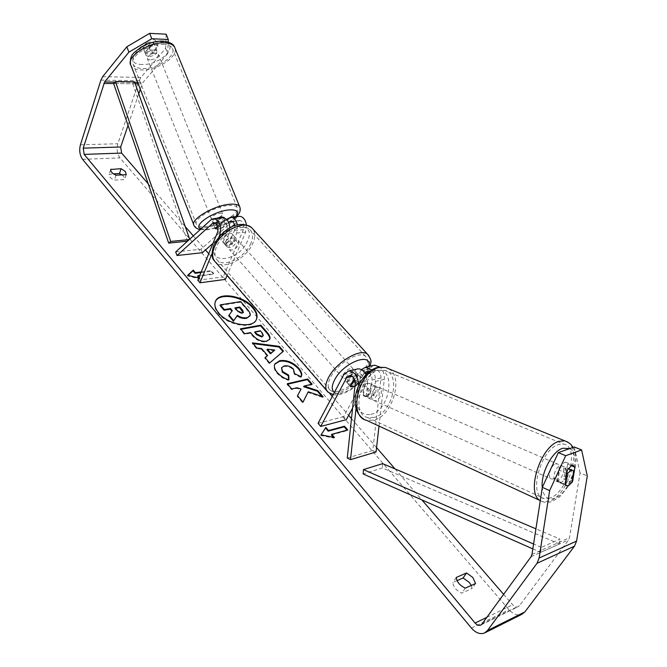 <?xml version="1.0" encoding="UTF-8"?>
<svg xmlns="http://www.w3.org/2000/svg" width="667" height="667" viewBox="0 0 667 667"><rect width="100%" height="100%" fill="white"/><g stroke="black" fill="none" stroke-linecap="round" stroke-linejoin="round"><path stroke-width="0.5" stroke-dasharray="3.33 2.5" d="M368.501 372.178C371.044 373.862 372.228 376.488 372.078 380.048L370.644 392.955L373.97 394.389L369.835 397.974L368.184 397.982L366.25 396.315L367.675 383.3L365.991 374.512M370.644 392.955L366.508 396.523L364.857 396.531L362.923 394.864L364.34 381.874C364.232 376.755 362.314 373.954 358.588 373.478L355.794 375.546L354.094 378.706M379.006 426.08L384.317 379.331C384.659 374.304 383.15 370.202 379.798 367.025M373.262 365.433L369.668 368.684L343.655 416.633L346.29 419.685M356.603 369.159L353.018 372.444L347.465 382.858L347.974 383.683C349.691 384.567 352.101 383.692 355.194 381.049L361.431 369.643M371.744 369.877C374.529 373.103 375.754 376.963 375.421 381.457L373.97 394.389M347.257 458.012L372.795 450.45L380.982 377.947C380.882 372.895 378.973 370.143 375.238 369.685L372.436 371.727L352.601 408.112M354.369 379.256L354.485 379.048C357.22 377.055 359.28 376.455 360.655 377.264L356.903 385.001L354.936 386.276L357.937 384.125L364.649 372.411M356.061 408.287L358.471 385.918M318.084 423.312L343.655 416.633M372.795 450.45L376.055 452.009M357.937 384.125L355.194 381.049M350.208 385.951L347.465 382.858M362.923 394.864L366.25 396.315M559.963 465.883L561.497 465.741C566.033 466.35 562.673 479.331 557.595 480.874L555.995 481.024C551.476 480.398 554.894 467.334 559.963 465.883M571.894 482.533L563.757 478.973C566.425 474.495 567.017 470.769 565.533 467.809L573.703 471.311M367.951 383.417L369.543 383.417L374.979 386.035C376.738 388.794 376.371 392.046 373.887 395.806L369.927 394.072L366.508 396.523L364.841 396.523L363.44 395.648L367.4 397.399C365.608 394.647 365.975 391.371 368.484 387.577L364.507 385.851L367.951 383.417M373.929 385.985L375.521 385.985C380.298 386.877 377.664 398.191 372.461 399.149L370.794 399.149C366.033 398.232 368.726 386.877 373.929 385.985M369.927 394.072L371.002 384.334M364.507 385.851L363.44 395.648M566.483 485.701L565.558 484.917M566.842 473.437L559.179 470.118C556.478 474.654 555.886 478.389 557.404 481.349L565.558 484.951M557.404 481.349L559.179 470.118M565.533 467.809L563.757 478.973M374.979 386.035L373.887 395.806M367.4 397.399L368.484 387.577M377.272 387.419L378.873 387.419C383.65 388.311 380.99 399.65 375.796 400.617L374.12 400.625C369.368 399.708 372.078 388.319 377.272 387.419M555.478 463.957L557.02 463.815C561.556 464.44 558.212 477.38 553.135 478.906L551.526 479.048C547.007 478.414 550.408 465.391 555.478 463.957M550.15 497.982L544.072 498.549C527.964 496.223 540.403 449.275 558.521 444.564L563.69 444.122C579.982 446.281 568.301 492.138 550.15 497.982M373.895 417.484L367.6 417.509C350.709 414.107 360.647 373.212 379.198 370.318L384.567 370.31C401.742 373.403 392.496 413.698 373.895 417.484M215.324 301.676L215.183 301.976C213.84 305.403 214.882 309.246 218.326 313.515C227.614 325.504 252.743 329.673 256.136 320.035L256.278 319.71M475.563 583.517L472.044 588.519L471.269 585.443M560.072 466.833L557.845 480.932L559.58 482.641C561.572 482.858 563.507 481.324 565.391 478.039L567.625 464.049L565.833 462.264L564.34 462.414L560.072 466.833L567.4 469.96M126.238 174.679L124.537 179.565L114.349 180.115C110.53 178.364 108.788 176.455 109.13 174.37L113.498 173.862M121.961 174.896L123.762 176.463L124.537 179.565M144.864 52.51L147.624 54.002L152.626 52.785L157.837 46.065C156.453 44.506 153.91 44.522 150.183 46.115L144.864 52.51L142.78 47.199L148.082 40.779C151.801 39.186 154.352 39.178 155.728 40.754L150.542 47.507L145.548 48.716L142.78 47.199M148.249 183.85L185.234 226.572M193.305 235.901L205.486 249.975M208.729 253.718L329.59 393.322M332.283 396.431L348.658 415.349M351.476 418.601L376.555 447.574M395.022 468.901L421.852 499.891M503.627 594.347L512.656 604.777C514.449 606.703 516.258 607.37 518.092 606.762L519.46 605.694L568.609 539.903L569.493 537.727L580.057 472.886L587.293 475.963M201.226 271.928L211.289 270.66L213.857 273.653L199.775 275.463M198.758 277.931L200.075 278.239L199.1 277.088M166.15 34.175L165.624 48.341L140.904 77.414L139.12 80.724L117.867 143.73C116.433 149.183 117.134 153.902 119.968 157.896L508.988 609.721C513.19 614.265 517.442 615.816 521.761 614.365M457.062 580.615L452.818 582.483C453.393 587.085 456.386 590.645 461.797 593.155L472.044 588.519M571.911 482.466L569.068 485.343M574.27 446.973L580.057 472.886M165.624 48.341L167.7 53.56L142.88 82.508L140.303 89.253M138.769 93.789L128.056 125.338M167.7 53.56L168.167 42.029M157.971 46.432L155.861 41.129M150.183 46.115L148.082 40.779M152.626 52.785L150.542 47.507M116.025 175.196L114.349 180.115M110.714 169.793L109.263 174.07M567.625 464.049L571.369 465.624M565.391 478.039L572.153 480.965M557.845 480.932L565.141 484.117M465.316 588.119L461.797 593.155M456.278 577.439L452.818 582.483M220.018 305.494L240.378 302.243L247.257 310.163C249.433 312.723 250.3 314.682 249.858 316.05L250.142 315.424M249.858 316.05L249.716 316.475M240.378 302.243L240.654 301.617M228.748 315.749L231.941 311.139M232.041 311.256L232.316 310.622M333.35 437.277L334.067 438.119L320.727 435.509L321.077 434.867M320.727 435.509L321.135 434.884M331.391 434.951L347.399 430.574L347.023 430.14M347.399 430.574L347.74 429.94M334.067 438.119L334.409 437.485M200.967 272.553L211.03 271.286L211.289 270.66M211.03 271.286L213.598 274.279L213.857 273.653M197.674 276.33L213.598 274.279M188.002 275.404L187.402 275.955L199.817 278.864L198.841 277.714M199.817 278.864L200.075 278.239M187.402 275.955L187.66 275.321M267.275 356.161L261.297 349.166L261.597 348.533M261.297 349.166L256.553 348.633L256.853 347.999M256.553 348.633L252.184 343.505L252.485 342.863M252.184 343.505L253.127 343.622M282.958 351.526L283.442 351.109M283.133 351.734L269.643 363.006M269.343 363.648L264.741 358.237L265.041 357.604M264.741 358.237L265.233 357.829M274.471 350.667L267 349.816M263.006 336.243L262.006 333.692L260.047 331.424L260.338 330.799M260.047 331.424L254.694 332.416M269.61 339.486L266.175 341.837C261.047 342.421 256.428 340.353 252.318 335.651L250.258 333.242L250.55 332.608M250.258 333.242L244.38 334.325L244.664 333.692M244.38 334.325L240.228 329.456L240.512 328.823M240.228 329.456L240.945 329.331M307.937 392.404L322.82 397.457L323.145 396.832M297.207 396.365L297.532 395.723L297.207 396.365L302.676 402.785L303.001 402.151M302.676 402.785L303.01 402.151M287.702 384.192L286.985 384.359L291.462 389.611L296.79 388.352L300.75 389.72M296.79 388.352L297.107 387.719M291.462 389.611L291.779 388.978M286.985 384.359L287.294 383.717M303.643 386.727L311.814 384.792L311.422 384.334M311.814 384.792L312.139 384.159M322.82 397.457L321.911 396.406M288.586 379.606L288.636 380.34C284.392 379.415 280.49 377.005 276.913 373.111C274.245 369.826 273.462 366.975 274.562 364.566L274.729 364.257M301.117 376.73L300.85 377.389L301.167 376.755M300.85 377.389L294.255 374.27L294.564 373.637M294.255 374.27L293.147 369.718C290.478 367.05 287.435 365.983 284.017 366.517L281.257 368.292M288.636 380.34L288.953 379.706M235.426 308.346L234.701 308.462L237.369 311.564L241.954 313.682L243.222 312.665M234.701 308.462L234.984 307.837M215.158 228.389L213.732 224.754L220.135 218.976L222.203 217.867M226.597 219.435L221.444 224.045L216.316 225.554L213.732 224.754M217.734 229.173L215.341 228.748L213.515 224.295C213.24 223.045 214.882 221.636 218.426 220.068L220.185 224.437L224.229 223.37L226.597 223.795L224.921 219.543C225.188 220.802 223.553 222.219 220.01 223.778L221.752 228.106L218.151 229.123L222.87 227.655L221.444 224.045M229.932 227.897L228.998 233.8L224.712 244.03L225.346 244.981C227.239 246.165 229.598 245.573 232.424 243.213L236.735 233.033L237.402 224.971M175.679 251.959L201.05 249.2L236.768 217.517L238.853 216.425M246.448 224.887L245.639 232.149L227.08 275.488M234.467 224.429L238.211 221.127L239.995 220.443C243.372 221.736 244.506 224.804 243.38 229.656L223.253 276.888L225.413 279.39M217.642 226.155L221.577 222.628L223.345 221.944C226.722 223.253 227.856 226.363 226.747 231.274L222.478 241.504L223.12 242.463C225.004 243.647 227.364 243.055 230.19 240.695L234.476 230.524L234.834 225.713M197.807 280.232L223.253 276.888M218.968 236.885L212.014 253.668M202.401 252.693L201.05 249.2M228.664 222.503L222.87 227.655M213.006 243.347L231.382 227.147M230.19 240.695L232.424 243.213M222.478 241.504L224.712 244.03M226.78 243.205C229.598 238.686 232.691 237.06 236.068 238.336L236.426 242.179C233.6 246.69 230.507 248.299 227.139 247.015L226.78 243.205M232.333 234.15L235.034 237.169L235.076 240.67L231.933 244.489L229.248 241.479C226.705 243.197 224.662 243.53 223.12 242.463L225.896 234.801C228.439 233.083 230.474 232.758 232.008 233.809L232.333 234.15L229.248 241.479M225.896 234.801L228.598 237.827L225.429 241.679L225.504 245.181L222.828 242.154M360.93 377.547L357.62 373.853L357.22 377.222L353.618 381.307L356.903 385.001M345.906 377.597C349.258 372.886 352.518 370.927 355.694 371.727L355.578 375.388C352.226 380.082 348.966 382.024 345.789 381.216L345.906 377.597M350.467 386.526L347.182 382.808L347.549 379.456L351.175 375.329L354.485 379.048M225.504 245.181L228.598 237.827M235.034 237.169L231.933 244.489M357.62 373.853L353.618 381.307M347.182 382.808L351.175 375.329M343.18 374.52C346.515 369.81 349.775 367.859 352.951 368.668L352.843 372.336C349.508 377.03 346.248 378.964 343.071 378.139L343.18 374.52M229.039 245.748C231.866 241.229 234.967 239.595 238.336 240.862L238.686 244.706C235.851 249.216 232.75 250.834 229.39 249.558L229.039 245.748M250.9 243.38C245.539 256.912 224.854 267.734 217.659 260.53C214.532 257.52 214.115 253.043 216.408 247.123C221.527 233.458 242.496 222.453 249.625 229.456C252.985 232.6 253.41 237.235 250.9 243.38M365.057 369.576C358.146 383.25 336.46 396.19 330.173 390.153C327.422 387.635 327.53 383.383 330.507 377.38C337.194 363.565 359.288 350.392 365.474 356.303C368.417 358.929 368.284 363.357 365.057 369.576M148.724 56.662L146.106 55.536C146.198 52.485 148.983 50.592 154.436 49.858L157.02 50.975C156.928 54.019 154.16 55.911 148.724 56.662M147.257 42.638L151.226 41.879L153.718 42.871L149.483 47.957L145.548 48.724L143.038 47.757L147.257 42.638L149.658 48.633C146.281 50.167 144.831 51.801 145.306 53.543L143.038 47.757M224.12 217.567C223.278 219.893 220.285 221.594 215.133 222.67L212.648 222.119C212.323 221.085 213.582 219.835 216.433 218.376M220.185 224.437L217.784 226.588M221.752 228.106L226.597 223.795M149.483 47.957L151.868 53.894C155.236 52.368 156.687 50.734 156.211 48.983L153.718 42.871M145.423 53.719L149.658 48.633M156.12 48.833L151.868 53.894M224.846 219.443L220.01 223.778M213.607 224.42L218.426 220.068M213.69 219.059L211.206 218.501C211.639 216.158 214.616 214.39 220.135 213.198L222.586 213.757C222.161 216.1 219.193 217.867 213.69 219.059M150.05 59.972L147.432 58.863C147.54 55.828 150.317 53.935 155.778 53.193L158.354 54.302C158.254 57.329 155.486 59.221 150.05 59.972M163.265 44.322C167.917 44.547 170.935 45.856 172.319 48.249C177.089 55.644 157.078 69.251 142.805 68.559C137.919 68.426 134.742 67.084 133.283 64.557C128.439 57.312 148.941 43.322 163.265 44.322M228.581 205.528C233.192 205.169 236.051 205.836 237.169 207.529C241.087 212.681 219.668 225.396 205.536 226.472C200.675 226.922 197.657 226.263 196.482 224.479C192.421 219.468 214.407 206.37 228.581 205.528M135.284 83.834L113.632 83.542L132.75 83.8L187.502 241.187M189.27 239.57L187.727 241.162M132.75 83.8L134.584 81.849M532.825 548.883L540.729 552.376L559.488 543.98L382.308 467.951L363.14 473.97M382.641 463.64L382.308 467.951M540.729 552.376L541.287 547.399L560.055 539.094L535.926 528.831M541.287 547.399L533.575 544.022M559.488 543.98L560.055 539.094M375.421 381.457L384.317 379.331M360.764 370.694L369.668 368.684M372.078 380.048L380.982 377.947M363.532 373.77L365.324 373.362M367.784 372.795L372.436 371.727M352.126 376.388L355.794 375.546M343.855 374.52L353.018 372.444M358.679 385.434L367.675 383.3M355.178 384.042L364.34 381.874M540.27 500.675L542.788 501.776L549.658 501.134C568.084 495.122 581.999 449.9 567.734 442.079M569.643 448.608C582.091 454.394 570.46 493.18 554.861 498.232C547.79 500.483 543.597 496.965 542.279 487.677M388.594 368.734C404.127 376.672 392.496 416.366 373.587 420.268L366.475 420.293L363.457 418.893M370.76 414.407C391.162 410.147 396.448 365.057 375.654 370.518C365.599 374.162 359.296 382.841 356.737 396.557C356.411 409.655 361.08 415.608 370.76 414.407M486.868 617.317L512.656 604.777M471.436 628.089L508.988 609.721M82.566 159.33L119.968 157.896M531.966 554.452L569.493 537.727M531.082 556.695L568.609 539.903M481.933 624.087L519.46 605.694M138.186 83.875L142.113 83.925M114.949 82.099L134.776 82.391M137.61 82.433L142.88 82.508M102.651 76.713L140.904 77.414M100.909 80.123L139.12 80.724M80.415 144.797L117.867 143.73M247.257 310.163L247.54 309.538M262.006 333.692L262.298 333.058M266.175 341.837L266.475 341.204M252.318 335.651L252.61 335.017M266.233 341.821L266.533 341.196M276.913 373.111L277.222 372.478M293.147 369.718L293.463 369.084M284.017 366.517L284.325 365.883M283.959 366.525L284.267 365.9M242.013 313.673L242.296 313.048M241.954 313.682L242.238 313.056M237.369 311.564L237.652 310.93M227.864 218.301L236.768 217.517M236.735 233.033L245.639 232.149M234.476 230.524L243.38 229.656M232.374 221.652L238.211 221.127M217.609 232.166L226.747 231.274M221.069 234.584L228.998 233.8M210.997 219.777L220.135 218.976M215.499 223.178L221.577 222.628M214.307 260.747L215.691 262.331C223.753 270.402 246.89 258.296 252.901 243.163C255.286 237.477 255.328 232.833 253.026 229.231M215.341 244.422C223.662 222.895 257.595 219.935 247.507 241.004C239.536 261.522 206.053 265.716 215.341 244.422M368.818 355.619C370.71 358.813 370.127 363.315 367.058 369.126C359.313 384.417 335.059 398.891 328.014 392.121L326.78 390.704M334.417 392.388C340.645 397.365 360.305 385.326 366.658 372.845L368.951 366.391M130.532 64.499L130.924 65.483C132.566 68.326 136.126 69.818 141.612 69.968C156.745 70.652 178.222 56.912 175.071 48.324M142.163 64.466C120.802 64.807 140.47 40.587 161.197 41.804C182.191 42.204 161.964 65.508 142.163 64.466M239.578 206.478C243.964 212.256 220.018 226.463 204.202 227.689C198.749 228.197 195.356 227.455 194.03 225.454L193.73 224.696M201 228.881L207.712 229.373C219.376 227.464 228.714 223.237 235.718 216.7M366.333 371.711L375.238 369.685M349.416 375.571L358.588 373.478M345.789 381.216L347.974 383.683M370.794 399.149L368.184 397.982M573.011 447.415C576.121 453.327 576.755 460.63 574.904 469.326L569.785 483.517L567.942 486.793L559.555 496.982L552.318 501.409C548.566 502.626 545.389 502.751 542.788 501.776L539.995 500.483M561.497 465.741L568.209 468.618M369.543 383.417L375.521 385.985M555.995 481.024L566.825 485.809M378.873 387.419L557.02 463.815M367.6 417.509L544.072 498.549M384.567 370.31L563.69 444.122M374.12 400.625L551.526 479.048M215.183 301.976L215.449 301.342M126.346 174.429L124.646 179.315M144.981 52.835L142.905 47.532M480.949 624.987L518.092 606.762M484.284 633.1L485.176 632.658M157.837 46.065L155.728 40.754M110.789 169.468L109.13 174.37M565.833 462.264L573.161 465.349M559.58 482.641L566.858 485.826M256.136 320.035L256.42 319.41M269.776 339.186L269.476 339.82M274.871 363.932L274.562 364.566M243.147 313.015L243.43 312.381M215.166 228.431L213.815 224.987M231.082 221.252L239.995 220.443M214.207 222.77L223.345 221.944M227.139 247.015L225.346 244.981M370.302 366.091L367.901 372.003C361.164 384.292 344.505 396.723 333.208 394.681M236.068 238.336L232.008 233.809M360.655 377.264L355.694 371.727M352.951 368.668L238.336 240.862M330.173 390.153L217.659 260.53M365.474 356.303L249.625 229.456M343.071 378.139L229.39 249.558M200.15 229.656L206.537 229.84C218.526 228.072 228.539 223.662 236.577 216.625M146.106 55.536L145.306 53.543M213.515 224.295L212.648 222.119M224.921 219.543L224.287 217.976M157.02 50.975L156.211 48.983M211.206 218.501L147.432 58.863M237.169 207.529L172.319 48.249M196.482 224.479L133.283 64.557M222.586 213.757L158.354 54.302"/><path stroke-width="1" d="M379.798 367.025L374.504 365.149L373.262 365.433M361.431 369.643L365.591 367.15L371.744 369.877M364.649 372.411L366.333 371.711L368.501 372.178M358.471 385.918L358.521 385.476C358.337 376.638 355.052 371.786 348.674 370.935L343.855 374.52L318.084 423.312L320.719 426.446L346.29 419.685L352.601 408.112M356.061 408.287L350.517 459.638L347.257 458.012L355.178 384.042C355.069 378.881 353.151 376.055 349.416 375.571L346.632 377.647L320.719 426.446M354.094 378.706L350.208 385.951L350.717 386.785L354.936 386.276L350.467 386.526L354.369 379.256M365.991 374.512C363.798 370.619 361.08 368.743 357.845 368.884L356.603 369.159M350.517 459.638L376.055 452.009L379.006 426.08M565.558 484.917L567.359 473.662L570.852 470.552L572.386 470.41L573.703 471.311L571.894 482.533L568.426 485.651L566.483 485.701M567.359 473.662L566.842 473.437M253.093 307.42C243.638 295.681 218.918 291.521 215.449 301.342C214.107 304.761 215.158 308.613 218.601 312.881C227.897 324.871 253.026 329.048 256.42 319.41C257.887 315.816 256.778 311.822 253.093 307.42M256.278 319.71C257.529 316.175 256.37 312.289 252.81 308.046C243.488 296.465 219.201 292.188 215.324 301.676M471.269 585.443L469.326 582.433L463.081 577.972L457.062 580.615M475.563 583.517L472.82 577.439L466.541 572.97L456.278 577.439C456.87 582.041 459.88 585.601 465.316 588.119L475.563 583.517M569.068 485.343L566.858 485.826L565.141 484.117L567.4 469.96L571.669 465.499L573.161 465.349L574.937 467.125L572.67 481.19L571.911 482.466M125.446 171.594L126.238 174.679L116.025 175.196C112.206 173.445 110.455 171.536 110.789 169.468L121.119 168.693L125.446 171.594M308.262 391.771L323.145 396.832L317.75 390.62L303.96 386.093L312.139 384.159L307.662 379.006L287.294 383.717L291.779 388.978L297.107 387.719L301.067 389.086L297.532 395.723L303.01 402.151L308.262 391.771L303.001 402.151M267.575 355.528L261.597 348.533L256.853 347.999L252.485 342.863L279.34 346.39L283.442 351.109L269.643 363.006L265.041 357.604L267.575 355.528L265.233 357.829M128.056 125.338L120.702 146.99L121.611 153.076L148.249 183.85M185.234 226.572L193.305 235.901M205.486 249.975L208.729 253.718M329.59 393.322L332.283 396.431M348.658 415.349L351.476 418.601M376.555 447.574L395.022 468.901M421.852 499.891L503.627 594.347M128.898 52.168L126.813 46.807L149.65 33.35L151.776 38.728L128.898 52.168L104.627 81.949L83.225 148.149L84.15 154.394L475.096 623.036C476.897 625.054 478.723 625.771 480.557 625.179L481.933 624.087L531.082 556.695L531.966 554.452L542.329 487.344L558.296 452.635L574.27 446.973L581.616 449.958L587.293 475.963L576.571 541.087L574.479 546.181L524.871 611.922L521.761 614.365L485.176 632.658M334.409 437.485L321.077 434.867L325.888 427.38L328.539 430.523L344.547 426.213L347.74 429.94L331.732 434.309L334.409 437.485M200.967 272.553L195.114 273.295L195.373 272.661L193.247 270.143L187.66 275.321L198.758 277.931M195.373 272.661L201.226 271.928M199.1 277.088L197.932 275.696L199.775 275.463M266.533 341.196L266.475 341.204C261.339 341.787 256.72 339.728 252.61 335.017L250.55 332.608L244.664 333.692L240.512 328.823L260.864 325.154L267.3 332.558C269.676 335.334 270.502 337.544 269.776 339.186L266.533 341.196M288.953 379.706C284.709 378.781 280.799 376.371 277.222 372.478C274.554 369.185 273.77 366.341 274.871 363.932L279.781 360.68C286.61 359.755 292.88 362.206 298.591 368.017C301.584 371.686 302.443 374.604 301.167 376.755L294.564 373.637L293.463 369.084C290.787 366.425 287.744 365.358 284.325 365.883L281.566 367.659L282.575 371.486L288.661 375.121L288.953 379.706M126.813 46.807L102.651 76.713L100.909 80.123L80.415 144.797C79.04 150.392 79.765 155.236 82.566 159.33L471.436 628.089C475.671 632.858 479.957 634.525 484.284 633.1L487.402 630.615L537.027 563.282L539.119 558.029L549.65 490.62L542.329 487.344M113.498 173.862L119.443 173.57L121.961 174.896M558.296 452.635L565.674 455.703L581.616 449.958M565.674 455.703L549.65 490.62M140.303 89.253L138.769 93.789M168.167 42.029L168.276 39.495L166.15 34.175L149.65 33.35M151.776 38.728L168.276 39.495M110.922 169.16L110.714 169.793M121.119 168.693L119.443 173.57M571.369 465.624L574.937 467.125M572.153 480.965L572.67 481.19M466.541 572.97L463.081 577.972M246.748 317.742L246.69 317.75C243.497 318.167 240.403 317.35 237.402 315.299L233.742 320.644L229.031 315.116L232.316 310.622L230.549 308.554L224.312 309.58L220.285 304.861L240.654 301.617L247.54 309.538C249.716 312.098 250.584 314.057 250.142 315.424L246.406 318.376C243.213 318.801 240.12 317.984 237.118 315.933L233.742 320.644M250 315.85L246.465 318.367M231.941 311.139L230.273 309.188L224.037 310.213L220.018 305.494L220.285 304.861M224.037 310.213L224.312 309.58M230.273 309.188L230.549 308.554M233.458 321.277L228.748 315.749L229.031 315.116M237.118 315.933L237.402 315.299M321.135 434.884L325.888 427.38M325.546 428.014L328.197 431.157L328.539 430.523M328.197 431.157L344.205 426.838L344.547 426.213M347.023 430.14L344.205 426.838M333.35 437.277L331.391 434.951L331.732 434.309M198.841 277.714L197.674 276.33L197.932 275.696M195.114 273.295L192.996 270.777L188.002 275.404M192.996 270.777L193.247 270.143M267.3 349.183L270.744 353.193L274.779 350.033L267.3 349.183L267 349.816L270.443 353.827L270.744 353.193M270.443 353.827L274.779 350.033M253.127 343.622L279.039 347.015L279.34 346.39M279.039 347.015L282.958 351.526M262.056 336.36L263.307 335.609L262.298 333.058L260.338 330.799L254.977 331.791L256.962 334.084L262.056 336.36L261.764 336.993L263.307 335.609M261.764 336.993L256.67 334.717L254.694 332.416L254.977 331.791M240.945 329.331L260.572 325.779L260.864 325.154M260.572 325.779L267.008 333.183C269.218 335.768 270.085 337.869 269.61 339.486M301.067 389.086L297.54 395.739M311.422 384.334L307.345 379.631L287.702 384.192M307.345 379.631L307.662 379.006M321.911 396.406L317.425 391.246L303.643 386.727L303.96 386.093M317.425 391.246L317.75 390.62M274.729 364.257L279.473 361.314C286.301 360.388 292.571 362.831 298.274 368.643C301.025 371.969 301.968 374.671 301.117 376.73M281.566 367.659L282.266 372.119L288.344 375.754L288.661 375.121M288.344 375.754L288.586 379.606M242.238 313.056L243.43 312.381L242.496 310.097L239.845 307.037L234.984 307.837L237.652 310.93L242.238 313.056M243.222 312.665L239.57 307.662L235.426 308.346M239.57 307.662L239.845 307.037M217.734 229.173L215.158 228.389L217.642 226.155M237.402 224.971C236.251 220.177 234.1 217.559 230.94 217.117L226.597 219.435M238.853 216.425L239.853 216.341C243.238 216.867 245.439 219.71 246.448 224.887M234.834 225.713C234.15 222.978 232.9 221.494 231.082 221.252L228.664 222.503M218.968 236.885L219.868 234.709C221.752 226.23 219.818 220.852 214.057 218.576L210.997 219.777L175.679 251.959L177.03 255.519L212.448 223.453L214.207 222.77C217.575 224.087 218.709 227.222 217.609 232.166L197.807 280.232L199.958 282.791L225.413 279.39L227.08 275.488M212.014 253.668L199.958 282.791M222.203 217.867L223.195 217.784C226.997 218.518 229.24 221.886 229.932 227.897M177.03 255.519L202.401 252.693L213.006 243.347M231.382 227.147L234.467 224.429M216.433 218.376L221.594 216.825L224.12 217.567M217.784 226.588L215.349 228.773M103.877 83.408L113.632 83.542L168.693 243.105L187.502 241.187M113.632 83.542L115.449 81.557L170.71 241.446L189.27 239.57M170.71 241.446L168.693 243.105M115.449 81.557L134.584 81.849L189.661 239.22M532.825 548.883L363.14 473.97L363.465 469.593L382.641 463.64L535.926 528.831M533.575 544.022L363.465 469.593M365.324 373.362L367.784 372.795M346.632 377.647L352.126 376.388M567.734 442.079L564.757 440.845L559.021 441.329C540.478 446.031 525.613 493.297 540.27 500.675M542.279 487.677C540.537 473.528 552.159 451.276 562.748 448.249L569.643 448.608M539.995 500.483L366.475 420.293C347.582 416.466 358.754 370.652 379.515 367.467L385.468 367.459L388.594 368.734M84.15 154.394L121.611 153.076M475.096 623.036L486.868 617.317M539.119 558.029L576.571 541.087M83.225 148.149L120.702 146.99M135.284 83.834L138.186 83.875M104.627 81.949L114.949 82.099M134.776 82.391L137.61 82.433M487.402 630.615L524.871 611.922M537.027 563.282L574.479 546.181M246.406 318.376L246.69 317.75M256.67 334.717L256.962 334.084M261.706 337.002L261.998 336.376M267.008 333.183L267.3 332.558M279.415 361.322L279.723 360.689M279.473 361.314L279.781 360.68M298.274 368.643L298.591 368.017M282.266 372.119L282.575 371.486M242.221 310.73L242.496 310.097M229.306 221.936L232.374 221.652M219.868 234.709L221.069 234.584M212.448 223.453L215.499 223.178M253.026 229.231L251.476 227.539C243.497 219.718 220.01 232.049 214.29 247.349C211.731 253.969 212.206 258.963 215.691 262.331L326.78 390.704M333.208 394.681L328.014 392.121C324.946 389.32 325.071 384.559 328.372 377.864C335.843 362.389 360.614 347.624 367.534 354.235L368.818 355.619M368.951 366.391C371.994 351.392 342.955 362.665 334.425 380.223C331.516 386.093 331.516 390.153 334.417 392.388M175.071 48.324L174.629 47.224C173.078 44.556 169.71 43.088 164.524 42.838C148.483 41.696 125.496 57.379 130.924 65.483L193.73 224.696M200.15 229.656C197.082 228.998 195.039 227.597 194.03 225.454C189.478 219.852 214.124 205.169 229.99 204.235C235.143 203.852 238.336 204.594 239.578 206.478L174.629 47.224C173.637 44.047 169.693 42.004 162.798 41.096C155.344 41.004 148.024 43.08 140.845 47.299C134.559 52.585 129.49 53.969 130.532 64.499M235.718 216.7C239.478 211.823 237.327 209.555 229.265 209.897C213.857 210.872 191.579 226.021 201 228.881M365.591 367.15L374.504 365.149M348.674 370.935L357.845 368.884M363.457 418.893C345.364 406.053 359.555 371.294 378.247 367.267L385.468 367.459L564.757 440.845C571.652 443.647 571.902 446.048 573.011 447.415M568.209 468.618L572.386 470.41M230.94 217.117L239.853 216.341M214.057 218.576L223.195 217.784M370.302 366.091C370.16 361.989 373.27 362.248 367.534 354.235L251.476 227.539C236.552 218.042 220.135 232.374 213.69 245.373C211.464 253.127 211.672 258.246 214.307 260.747M224.287 217.976L224.045 217.375M236.577 216.625C240.02 213.132 241.012 209.746 239.578 206.478"/></g></svg>
